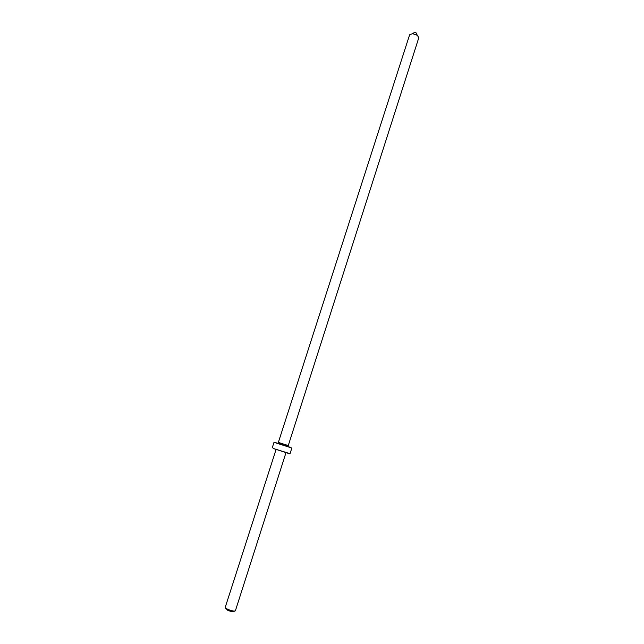 <?xml version="1.0" encoding="UTF-8"?>
<svg xmlns="http://www.w3.org/2000/svg" width="644" height="644" viewBox="0 0 644 644"><rect width="100%" height="100%" fill="white"/><g stroke="black" fill="none" stroke-linecap="round" stroke-linejoin="round"><path stroke-width="0.97" d="M278.361 442.388L409.632 34.776L412.619 33.673L417.304 35.275L418.809 37.722L288.262 445.568L278.361 442.388L278.16 442.887C276.558 443.104 286.105 445.889 287.779 446.3L288.262 445.568M225.625 608.226L227.751 610.319C231.421 611.703 233.498 612.09 233.981 611.47L234.601 611.116M286.008 452.619L235.358 610.874C234.263 611.381 231.663 610.842 227.549 609.256L225.15 607.598L276.091 449.431M414.744 32.45L416.032 32.812M417.304 35.275L415.831 32.433L415.13 32.2L412.273 33.665M272.195 447.942L274.006 442.315L291.845 448.047L290.042 453.674L273.338 448.482M273.426 448.546L288.754 453.497C290.09 453.915 290.114 453.915 288.842 453.497M290.694 447.435L275.358 442.549M274.006 442.315L291.845 448.047M288.898 453.473L290.042 453.674"/></g></svg>
